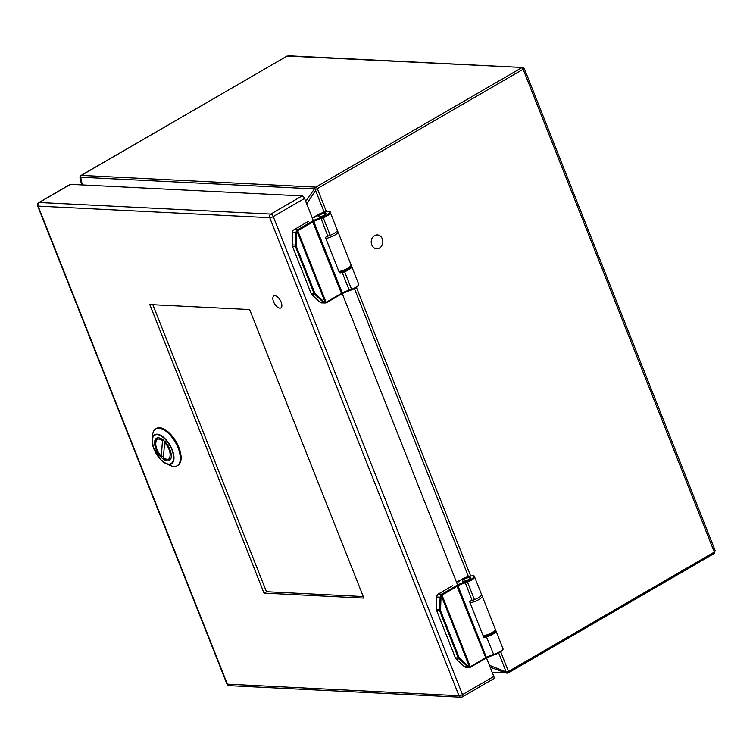 <?xml version="1.0" encoding="UTF-8"?>
<svg xmlns="http://www.w3.org/2000/svg" width="753" height="753" viewBox="0 0 753 753"><rect width="100%" height="100%" fill="white"/><g stroke="black" fill="none" stroke-linecap="round" stroke-linejoin="round"><path stroke-width="1.13" d="M80.844 175.722A1.628 0.781 59.9 0 1 81.051 175.44L287.119 56.042A1.628 0.781 -120.1 0 0 286.884 56.089L286.884 56.089A1.628 0.781 -120.1 0 0 286.724 56.268M714.004 553.521A1.628 0.781 -120.1 0 0 714.239 553.464A1.628 0.781 -120.1 0 0 714.315 552.109L715.162 550.547L524.37 68.674L522.704 67.478L287.119 56.042L81.286 175.393L315.846 187.111L521.678 67.761A1.628 0.781 -120.1 0 1 523.137 69.257L524.097 68.965M489.384 665.275L506.854 672.194L506.656 673.078L505.649 672.881L490.137 667.167M324.562 213.184L315.573 190.471L315.676 189.342L314.763 188.401A2.711 2.268 -87.1 0 1 315.846 187.111A1.628 0.781 59.9 0 1 317.305 188.608L523.137 69.257L714.315 552.109L508.482 671.46A1.628 0.781 59.9 0 1 508.407 672.815A1.628 0.781 59.9 0 1 508.171 672.871A2.711 2.268 -87.1 0 1 506.656 673.078M305.727 201.399L314.763 188.401M314.02 188.881L80.646 177.219L80.204 176.682A2.711 2.268 -87.1 0 1 81.286 175.393A1.628 0.781 59.9 0 0 81.051 175.44L79.959 176.786M80.317 178.715L80.204 176.682M464.102 579.255A4.226 1.101 158.4 0 1 470.333 577.815A4.226 1.101 158.4 0 1 466.813 580.394A4.226 1.101 158.4 0 1 462.483 580.93A4.226 1.101 158.4 0 1 464.102 579.255M319.846 214.906A4.226 1.101 158.4 0 1 326.077 213.466A4.226 1.101 158.4 0 1 322.557 216.045A4.226 1.101 158.4 0 1 318.227 216.572A4.226 1.101 158.4 0 1 319.846 214.906M313.352 220.648L304.551 198.425L273.245 216.572L462.511 694.605L493.817 676.448L486.466 657.896M457.608 585.006L342.21 293.548M302.113 195.921L70.509 184.344L39.203 202.501L270.807 214.068L302.113 195.921A2.711 1.299 59.9 0 1 304.551 198.425M363.868 598.108L249.619 309.539L149.772 304.551L264.021 593.119L363.868 598.108M493.817 676.448A2.711 1.299 59.9 0 1 493.695 678.717L462.389 696.873A2.711 1.299 -120.1 0 0 462.511 694.605A2.711 0.706 -21.6 0 1 458.982 695.716L269.715 217.692L38.111 206.115L227.378 684.148L458.982 695.716A2.711 2.268 92.9 0 0 460.902 697.231L229.298 685.663A2.711 2.268 -87.1 0 1 227.378 684.148A2.711 0.706 -21.6 0 1 226.917 683.959A2.711 2.711 0 0 0 229.298 685.663M226.917 683.959L37.65 205.927A2.711 0.706 -21.6 0 0 38.111 206.115A2.711 2.268 92.9 0 1 39.203 202.501A2.711 1.299 -120.1 0 0 38.808 202.585L70.114 184.438A2.711 1.299 59.9 0 1 70.509 184.344M152.812 304.701L266.449 591.717L363.247 596.555M266.449 591.717L264.021 593.119M371.766 244.894A6.928 5.798 -87.1 0 1 377.366 234.927A6.928 5.798 -87.1 0 1 382.816 242.127A6.928 5.798 -87.1 0 1 376.679 248.763A6.928 5.798 -87.1 0 1 371.766 244.894M279.815 308.146A6.928 3.323 59.9 0 1 273.979 302.678A6.928 3.323 59.9 0 1 273.876 295.929A6.928 3.323 59.9 0 1 280.229 300.259A6.928 3.323 59.9 0 1 280.822 307.921A6.928 3.323 59.9 0 1 279.815 308.146M161.217 457.259A12.857 6.175 59.9 0 1 156.502 438.237A12.857 6.175 59.9 0 1 168.286 446.256A12.857 6.175 59.9 0 1 169.397 460.469A12.857 6.175 59.9 0 1 161.217 457.259M160.718 459.546C167.222 465.429 171.486 465.646 173.501 460.177C174.169 453.344 171.402 446.341 165.171 439.168C158.667 433.276 154.412 433.06 152.398 438.528C151.72 445.362 154.487 452.365 160.718 459.546L160.775 459.603M169.312 434.199A21.329 10.241 -120.1 0 0 155.749 428.871A21.329 10.241 -120.1 0 0 152.643 434.697L152.144 439.338A16.83 8.085 -120.1 0 0 160.822 459.716A16.83 8.085 -120.1 0 0 166.262 463.707A16.83 8.085 -120.1 0 0 173.981 457.353A16.83 8.085 -120.1 0 0 165.293 438.943A16.83 8.085 -120.1 0 0 152.144 439.338L153.311 447.433L160.794 459.697L166.272 463.707L170.545 465.58A21.329 10.241 -120.1 0 0 177.143 465.778A21.329 10.241 -120.1 0 0 169.312 434.199M162.46 440.684L161.34 456.196L162.177 456.506L161.34 456.196C153.254 448.336 154.261 434.312 162.46 440.684L163.42 439.328M158.177 437.813L156.276 439.601C155.137 438.312 154.478 449.974 161.453 456.516M165.509 441.154L164.549 442.51C172.635 450.388 171.628 464.385 163.429 458.022L164.267 458.332M163.58 458.398L169.143 459.951L170.592 459.226M163.429 458.022L164.549 442.51M162.177 456.506L163.599 455.678M461.909 579.292L461.984 579.217C470.616 575.593 474.814 574.803 474.588 576.864A8.528 2.221 158.4 0 1 467.481 582.069A7.69 2.005 158.4 0 1 465.119 582.888A10.824 2.824 -21.6 0 0 458.191 585.674A6.768 1.76 -21.6 0 0 457.363 586.135L442.482 594.823A2.683 2.231 92.4 0 0 442.03 595.171L441.418 595.915L440.599 595.51L440.129 597.176L439.714 610.909L458.379 658.056L467.651 666.697L469.053 667.356L470.7 667.045A3.379 2.814 92.4 0 1 470.173 667.28M441.023 597.242L440.552 610.655L459.226 657.802L468.328 666.189L470.324 666.64L470.107 667.309L465.853 667.243A3.379 2.814 -87.6 0 1 464.253 666.546L456.233 659.129A3.379 2.814 -87.6 0 1 455.433 657.934L436.768 610.787A3.379 2.814 -87.6 0 1 436.495 609.271L436.731 597.035L441.023 597.242L441.418 595.915L469.448 666.716L469.053 667.356M470.841 666.424L485.723 657.745L485.685 658.329L470.804 667.017L470.841 666.424A2.683 2.231 92.4 0 1 470.324 666.64L442.03 595.171L441.267 594.625L440.599 595.51M436.731 597.035A3.379 2.814 -87.6 0 1 438.35 594.023L452.487 585.768M468.771 579.471A4.273 1.111 -21.6 0 0 470.38 577.796A4.273 1.111 -21.6 0 0 468.027 577.692A4.273 1.111 -21.6 0 0 464.046 579.273A4.273 1.111 -21.6 0 0 462.436 580.949A4.273 1.111 -21.6 0 0 464.789 581.052A4.273 1.111 -21.6 0 0 468.771 579.471M474.588 576.864L481.544 594.456A8.528 2.221 158.4 0 1 474.446 599.652L474.446 599.652A7.69 2.005 158.4 0 1 472.084 600.47A10.824 2.824 -21.6 0 0 470.841 600.866L469.703 601.826L483.746 637.283L484.687 637.471M484.358 637.518A8.631 2.25 158.4 0 0 485.261 637.302A10.824 2.824 -21.6 0 1 486.513 636.906A7.69 2.005 -21.6 0 0 488.876 636.087L488.876 636.087A8.528 2.221 -21.6 0 0 495.973 630.892A8.528 2.221 -21.6 0 0 495.399 630.421M458.078 582.069L462.088 579.189A7.822 2.043 158.4 0 1 473.232 576.101A7.822 2.043 158.4 0 1 467.171 581.269L467.161 581.269A6.984 1.826 158.4 0 1 465.025 582.013A11.53 3.003 -21.6 0 0 457.645 584.987A7.474 1.948 -21.6 0 0 456.732 585.486L441.851 594.173A3.379 2.814 92.4 0 0 441.267 594.625M317.653 214.934L317.728 214.859C326.36 211.235 330.558 210.454 330.322 212.515A8.528 2.221 158.4 0 1 323.225 217.711A7.69 2.005 158.4 0 1 320.863 218.53A10.824 2.824 -21.6 0 0 313.935 221.326A6.768 1.76 -21.6 0 0 313.107 221.777L298.226 230.465A2.683 2.231 92.4 0 0 297.774 230.823L297.162 231.566L296.343 231.152L295.873 232.828L295.458 246.56L314.123 293.708L323.395 302.339L324.797 303.007L326.444 302.687A3.379 2.814 92.4 0 1 325.917 302.922M296.767 232.893L296.296 246.306L314.961 293.454L324.063 301.84L326.068 302.292L325.851 302.951L321.597 302.885A3.379 2.814 -87.6 0 1 319.997 302.198L311.977 294.781A3.379 2.814 -87.6 0 1 311.177 293.576L292.503 246.429A3.379 2.814 -87.6 0 1 292.239 244.913L292.475 232.677L296.767 232.893L297.162 231.566L325.192 302.367L324.797 303.007M326.576 302.075L341.457 293.388L341.429 293.981L326.548 302.668L326.576 302.075A2.683 2.231 92.4 0 1 326.068 302.292L297.774 230.823L297.011 230.267L296.343 231.152M292.475 232.677A3.379 2.814 -87.6 0 1 294.094 229.674L308.231 221.42M324.515 215.123A4.273 1.111 -21.6 0 0 326.124 213.447A4.273 1.111 -21.6 0 0 323.771 213.334A4.273 1.111 -21.6 0 0 319.79 214.916A4.273 1.111 -21.6 0 0 318.171 216.591A4.273 1.111 -21.6 0 0 320.533 216.704A4.273 1.111 -21.6 0 0 324.515 215.123M330.322 212.515L337.288 230.098A8.528 2.221 158.4 0 1 330.191 235.303L330.191 235.303A7.69 2.005 158.4 0 1 327.828 236.122A10.824 2.824 -21.6 0 0 326.576 236.517L325.447 237.468L339.49 272.934L340.431 273.113M340.102 273.16A8.631 2.25 158.4 0 0 341.005 272.953A10.824 2.824 -21.6 0 1 342.257 272.558A7.69 2.005 -21.6 0 0 344.61 271.739L344.62 271.739A8.528 2.221 -21.6 0 0 351.717 266.534A8.528 2.221 -21.6 0 0 351.143 266.073M313.813 217.711L317.832 214.84A7.822 2.043 158.4 0 1 328.976 211.744A7.822 2.043 158.4 0 1 322.905 216.911L322.905 216.911A6.984 1.826 158.4 0 1 320.759 217.655A11.53 3.003 -21.6 0 0 313.389 220.629A7.474 1.948 -21.6 0 0 312.467 221.128L297.586 229.816A3.379 2.814 92.4 0 0 297.011 230.267M492.208 672.401L508.407 672.815L714.239 553.464L715.162 550.547M315.676 189.342A2.711 0.706 -21.6 0 0 317.305 188.608L326.425 211.649M356.433 287.42L470.681 575.998M500.689 651.778L508.482 671.46A2.711 0.706 -21.6 0 1 506.854 672.194M505.969 671.375L498.674 652.955M468.818 577.542L354.418 288.606M315.573 190.471L306.706 203.865M492.133 672.203L505.649 672.881M80.646 177.219L82.293 184.937M483.191 635.88A8.528 2.221 -21.6 0 0 491.605 632.793A8.528 2.221 -21.6 0 0 495.295 629.188L482.221 596.15A8.528 2.221 158.4 0 1 478.531 599.765A8.528 2.221 158.4 0 1 470.107 602.842M338.925 271.522A8.528 2.221 -21.6 0 0 347.349 268.445A8.528 2.221 -21.6 0 0 351.039 264.83L337.965 231.802A8.528 2.221 158.4 0 1 334.266 235.407A8.528 2.221 158.4 0 1 325.851 238.494M461.994 696.958A2.711 1.299 -120.1 0 0 462.389 696.873A2.711 2.711 0 0 1 460.902 697.231M273.245 216.572A2.711 1.299 -120.1 0 0 270.807 214.068A2.711 2.268 -87.1 0 0 269.715 217.692A2.711 0.706 -21.6 0 0 273.245 216.572M177.143 465.778L177.915 465.326A21.329 10.241 -120.1 0 0 176.08 441.738A21.329 10.241 -120.1 0 0 156.52 428.429L155.749 428.871M468.328 666.189L464.253 666.546M442.482 594.823L441.851 594.173L438.35 594.023M456.233 659.129L459.885 658.762M459.226 657.802L455.433 657.934M436.768 610.787L440.552 610.655M440.364 609.459L436.495 609.271M470.879 666.942L486.494 657.849A7.474 1.948 158.4 0 0 485.76 658.254M456.732 585.486L485.723 657.745A6.768 1.76 158.4 0 1 486.551 657.284A10.824 2.824 158.4 0 1 493.469 654.498A7.69 2.005 -21.6 0 0 495.832 653.679L496.02 654.141A7.822 2.043 -21.6 0 0 502.571 649.604M495.841 653.679L496.02 654.141A6.984 1.826 -21.6 0 1 493.874 654.884L496.029 654.159C504.661 650.093 502.797 649.284 502.938 648.474A8.528 2.221 -21.6 0 1 495.841 653.679M456.478 582.163L462.088 579.189M467.161 581.269L467.481 582.069L467.171 581.269M486.513 636.906L493.817 654.922L486.57 657.849L457.645 584.987M472.084 600.47L465.025 582.013M467.481 582.069L474.446 599.652L467.481 582.069M486.617 657.793A11.53 3.003 158.4 0 1 493.752 654.912M458.078 581.532L456.487 582.182M324.063 301.84L319.997 302.198M298.226 230.465L297.586 229.816L294.094 229.674M311.977 294.781L315.629 294.404M314.961 293.454L311.177 293.576M292.503 246.429L296.296 246.306M296.108 245.111L292.239 244.913M326.614 302.584L342.239 293.501A7.474 1.948 158.4 0 0 341.495 293.905M344.62 271.739L351.764 289.783A7.822 2.043 -21.6 0 0 358.315 285.246M344.61 271.739L351.764 289.783A6.984 1.826 -21.6 0 1 349.618 290.526L351.773 289.811C360.405 285.745 358.541 284.926 358.682 284.116A8.528 2.221 -21.6 0 1 351.576 289.321A7.69 2.005 -21.6 0 1 349.213 290.14L349.561 290.573L342.314 293.491L342.286 292.936A10.824 2.824 158.4 0 1 349.213 290.14L342.257 272.558M313.822 217.175L317.832 214.84M323.225 217.711L330.191 235.303L323.225 217.711M313.389 220.629L342.286 292.936A6.768 1.76 158.4 0 0 341.457 293.388L312.467 221.128M327.828 236.122L320.759 217.655M342.361 293.435A11.53 3.003 158.4 0 1 349.496 290.564M522.704 67.478L288.286 55.769M81.578 184.899L80.006 177.539M483.595 636.906L488.575 635.532L493.055 633.226L495.182 631.061L495.295 629.188M481.449 595.181L482.221 596.15M339.339 272.548L344.309 271.184L348.799 268.868L350.926 266.713L351.039 264.83M337.193 230.823L337.965 231.802M38.808 202.585A2.711 2.711 0 0 0 37.65 205.927M495.973 630.892L502.938 648.474M351.717 266.534L358.682 284.116"/></g></svg>
